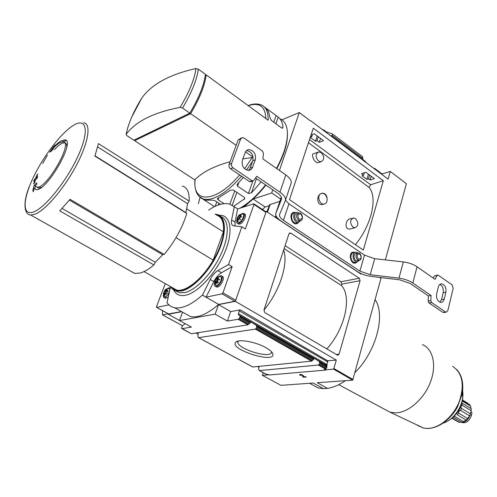 <?xml version="1.0" encoding="UTF-8"?>
<svg xmlns="http://www.w3.org/2000/svg" width="497" height="497" viewBox="0 0 497 497"><rect width="100%" height="100%" fill="white"/><g stroke="black" fill="none" stroke-linecap="round" stroke-linejoin="round"><path stroke-width="0.75" d="M352.441 218.276L350.72 218.73C345.676 218.823 343.849 229.465 349.664 229.111L354.889 227.788L352.982 227.16C349.677 222.967 349.869 219.904 353.553 217.978L355.517 218.618C358.809 222.83 358.598 225.887 354.889 227.788M317.689 152.293L313.824 153.679C310.495 153.337 314.036 163.035 318.142 162.761L320.975 161.786L318.546 161.053C315.216 156.99 315.297 153.94 318.788 151.902L321.279 152.647C324.597 156.735 324.498 159.785 320.975 161.786M355.43 244.686C371.65 224.706 377.739 197.868 369.228 187.506L308.451 142.738M320.248 194.004C316.254 196.688 317.167 205.23 322.249 204.59L323.845 204.124C319.795 204.627 316.912 196.545 320.248 194.004L322.336 193.165C325.293 193.327 326.889 195.215 327.125 198.843C327.256 201.95 326.162 203.714 323.845 204.124M374.353 178.597L365.842 172.242L361.493 173.695L363.593 175.261L362.033 175.776L366.873 179.367L368.439 178.858L369.985 180.007L374.353 178.597M371.116 176.18L369.985 180.007M369.575 175.031L368.439 178.858M368.42 174.167L366.873 179.367M365.394 161.78L367.159 163.351M364.351 172.739L363.593 175.261M365.338 161.979L365.494 161.463L363.096 159.655L362.94 160.171M320.546 138.415L319.267 142.316L323.547 140.651L314.321 133.761L310.998 135.097M312.501 134.494L311.756 136.737L310.252 137.34M310.712 135.961L311.756 136.737M323.485 130.388L323.659 129.866L323.236 130.202M323.305 130.003L321 128.518M318.297 136.731L317.011 140.639L319.267 142.316M317.229 135.936L315.477 141.241L317.011 140.639M310.246 137.365L315.477 141.241M323.659 129.866L326.2 131.792L326.032 132.314M310.476 120.945L299.337 112.546L281.867 119.833M374.216 168.676L374.434 168.216L382.044 173.969L390.288 171.44L388.082 179.144L310.799 120.814M382.044 173.969L381.895 174.478M373.85 168.402L374.434 168.216M279.929 118.802C284.259 120.572 286.732 124.728 287.341 131.276C287.956 141.421 284.334 153.79 276.469 168.384M265.553 184.884C257.322 195.296 248.997 202.944 240.573 207.827L239.834 208.243M134.817 139.738L134.631 140.688L195.066 180.051M134.631 140.688L190.631 113.676C199.626 98.617 204.814 85.689 206.199 74.904L268.15 120.206C268.337 111.962 266.001 106.867 261.136 104.917C257.421 103.451 253.097 103.668 248.152 105.581M190.631 113.676L236.181 145.379M245.462 151.84L253.128 157.176M218.748 197.893L218.053 199.782L217.351 198.725L217.711 198.371L230.434 190.227L233.292 190.022L244.207 197.253L244.754 198.638L233.683 206.274M218.053 199.782L224.023 203.646M265.833 108.042L278.233 117.137C280.786 119.143 282.364 122.355 282.961 126.785L282.874 127.785L281.78 128.083L271.294 120.398L269.741 117.075C269.212 112.664 267.709 109.477 265.224 107.52L265.031 107.383M243.35 177.429L237.013 184.58L237.523 186.17L248.438 193.451L251.401 192.923L261.142 181.877M241.548 176.211C231.527 187.704 222.134 195.041 213.368 198.216C209.479 199.545 206.149 199.806 203.385 199.011L205.155 200.148L212.592 200.117L215.064 200.788L220.5 204.304M205.155 200.148L203.366 199.446L214.511 206.622M195.942 68.53L198.334 69.151L205.429 74.339C204.031 85.124 198.837 98.058 189.835 113.123L182.511 108.023L180.076 107.383C153.666 112.446 135.693 121.423 126.157 134.308C127.114 129.214 128.953 123.523 131.662 117.236L141.794 98.015C151.647 84.248 169.694 74.42 195.942 68.53C194.526 79.247 189.239 92.2 180.076 107.383M189.077 113.49L135.669 139.328M126.157 134.308L126.89 135.644L133.873 140.191L189.835 113.123M262.472 209.51L265.112 206.982L268.983 205.777M383.324 180.728L363.326 250.078L289.478 199.639L313.309 128.176L383.324 180.728L370.656 184.754L369.047 187.369M385.349 259.906L406.391 183.716L390.288 171.44M280.65 199.042L271.697 192.966L272.778 189.811M279.432 170.459L299.337 112.546M363.096 159.655L362.332 156.536L361.822 159.326M330.753 135.874L332.325 135.401L332.741 134.122L362.332 156.536M332.741 134.122L326.2 131.792M265.112 206.982L253.147 199.024L271.697 192.966M244.039 206.895L253.147 199.024M200.055 197.278L198.396 203.571M287.428 132.979C287.819 142.844 284.284 154.722 276.81 168.626M265.901 185.126C257.844 195.29 249.693 202.764 241.443 207.541L240.691 207.963M244.586 168.744L252.203 157.53L242.803 158.934M230.123 161.711C214.605 165.967 202.981 171.844 195.24 179.349L195.11 179.597C194.47 183.039 194.843 187.145 196.234 191.91C198.278 196.116 200.664 198.483 203.385 199.011L199.278 196.57M189.444 113.316L189.307 113.651M205.292 75.376L206.199 74.904M321.466 193.352L322.037 193.258C324.746 193.47 326.442 195.333 327.125 198.843M462.086 403.179L462.142 405.235L471.224 410.746L469.653 415.902L466.248 420.158L461.943 422.338L453.264 417.207M460.881 405.981L460.775 406.503L462.142 405.235M463.72 421.76L454.581 416.337L453.854 416.635M466.248 420.158L457.116 414.715L458.669 413.169L458.725 411.193L456.24 413.933M460.545 410.423L461.446 408.354L460.775 406.503L458.725 411.193L460.545 410.423L469.653 415.902M462.148 403.204L471.218 408.727L471.224 410.746M462.434 401.154L470.535 406.099L470.988 408.447M462.601 400.365L469.64 404.664L470.535 406.099M462.664 400.079L467.795 403.216M451.972 418.368L459.433 422.388L452.239 418.139M458.669 413.169L467.795 418.629M461.446 408.354L470.547 413.846M182.269 186.008C187.239 187.4 189.525 192.432 189.14 201.105L98.443 143.614L94.89 156.101L186.791 213.455C182.337 227.831 174.801 241.505 164.19 254.464L70.071 199.309L59.77 210.852L153.896 264.951C148.827 269.225 144.229 271.921 140.117 273.039L134.668 273.406L30.764 215.058C23.906 214.747 22.44 201.807 30.317 184.194M38.281 219.283L38.636 219.73M288.912 233.944L290.099 232.963L290.863 233.205L359.281 278.245L360.083 280.687L339.091 354.156L337.699 355.268L264.876 312.638L263.975 309.966L288.912 233.944M285.079 245.63L340.998 281.756L341.787 284.147L341.396 285.471L284.104 248.612M325.815 369.022L325.578 369.83L333.518 369.141L352.715 380.155L380.969 278.363L380.472 277.525M235.379 301.344L336.283 360.101L327.66 360.766L240.213 309.873L230.676 311.594L218.481 304.605L235.379 301.344L266.262 211.368L360.909 274.071L361.046 273.592M336.283 360.101L333.872 368.507L353.063 379.534M162.507 310.637L162.562 314.905L168.297 313.806M263.149 372.638L262.435 375.353L280.967 385.349L313.209 383.013L323.379 388.654L327.48 388.387C333.232 387.554 339.209 384.989 345.409 380.683M179.529 320.453L168.259 314.297L181.709 311.706M168.421 313.868L168.259 314.297M198.558 337.656L252.725 366.997L311.526 361.145L314.365 358.412L319.198 361.412L319.826 363.437L318.353 365.04L259.446 370.582L258.633 369.308L259.099 366.376M259.366 370.582L266.324 374.353L268.057 374.415L269.107 375.005L325.504 370.091L324.286 369.501L325.578 369.159L318.353 365.04M265.982 347.701C256.054 341.924 238.715 338.774 235.845 342.141C228.129 349.198 276.338 364.4 272.791 353.789C272.132 351.951 269.865 349.919 265.982 347.701M185.151 323.665L182.387 325.902L181.517 328.2L191.314 333.742L247.873 324.833L251.066 322.106L256.241 325.299L256.856 327.399L255.383 329.113L198.632 337.656L197.899 336.388L198.315 332.648M328.169 360.897L327.548 361.797L326.852 365.444L325.697 364.649L327.113 365.966L326.43 368.308L325.578 369.159M326.448 368.258L326.305 367.146L319.826 363.437M327.113 365.966L326.548 366.308L319.776 362.425M247.873 324.833L238.131 319.279L227.415 321.074L215.139 314.141L179.485 320.571L191.444 327.101L181.958 328.672L191.314 333.742M238.131 319.279L239.243 318.478L240.101 316.769L240.045 316.005L238.485 314.8L238.398 313.588L239.318 310.886L240.213 309.873M328.15 360.971L327.554 361.114L326.989 360.362M230.676 311.594L227.415 321.074M216.649 215.189C221.942 216.866 224.19 222.42 223.389 231.844L186.785 208.877M217.885 270.604C214.921 272.418 212.374 275.381 210.237 279.494L202.447 295.094L206.056 297.163L222.066 293.845L222.979 292.801L232.142 266.672L228.564 264.497L217.885 270.604L221.451 272.735C218.487 274.537 215.94 277.488 213.816 281.594L206.056 297.163M228.564 264.497L241.865 226.794L245.344 229.018L253.955 204.472L253.656 203.82L237.653 208.939L234.28 206.74L231.608 219.997C231.024 223.221 231.627 225.147 233.41 225.787L241.865 226.794M234.28 206.74L229.657 204.112C223.836 202.565 216.829 204.559 208.641 210.088M167.029 302.636L170.558 286.607M166.949 302.592L166.992 302.58C168.812 305.32 171.303 307.022 174.472 307.699C182.045 309.053 191.351 304.854 202.397 295.1L202.447 295.094M202.397 295.1L218.637 304.412L234.832 301.281L235.746 300.25L265.907 212.381L265.796 211.716L253.955 203.869M176.864 291.292L176.702 291.714M165.271 283.613L156.505 306.655L156.574 307.394L168.905 304.86M168.582 313.905L181.498 311.588M355.001 372.508C376.229 351.696 385.815 314.936 375.105 299.635M310.501 383.759L317.968 387.884L323.379 388.654M184.225 313.098L190.488 316.558C198.21 318.03 207.597 313.98 218.637 304.412M218.481 304.605L215.139 314.141M265.591 211.573L266.262 211.368M182.567 312.178L179.485 320.571M333.518 369.141L333.872 368.507M262.435 375.353L268.939 374.781M300.169 375.322L300.772 375.272L300.418 374.906L302.511 375.496L302.654 376.701L303.599 377.229L306.195 377.018L305.512 376.639L303.549 376.794L303.425 375.738C302.151 374.62 300.847 374.247 299.505 374.632L300.169 375.322L299.598 374.508M352.715 380.155L317.285 382.721L327.48 388.387M168.34 296.715L165.986 298.299L164.811 298.014M164.364 296.516L164.755 294.392M237.653 208.939L235.025 222.184L235.031 226.005M244.008 213.586L244.468 213.884C247.438 214.443 243.393 223.215 239.765 224.066L238.106 223.737M237.678 222.084L238.2 219.798M232.142 266.672L221.451 272.735M221.718 276.034L222.128 276.282C225.458 276.748 221.227 286.508 217.438 287.073L215.922 286.688M215.4 284.974L215.816 282.687M217.388 279.556L218.096 278.618M237.97 219.811L236.957 218.475L238.69 215.418C241.996 212.312 240.946 218.866 237.97 219.811M240.442 216.238L239.411 218.345L237.939 219.631L237.709 218.879L237.156 219.022L237.759 217.065L239.827 214.89L240.051 215.636L240.61 215.487L240.442 216.238M239.716 214.735L242.263 214.164C245.561 213.418 242.412 221.594 239.069 222.414L237.51 221.78M240.374 214.455L243.431 213.207C246.394 213.766 242.343 222.544 238.722 223.395L237.647 223.445C236.622 223.041 236.379 221.842 236.914 219.848M164.221 294.28L163.414 293.261L165.141 289.838C168.172 286.974 166.799 293.659 164.221 294.28M166.563 290.882L165.551 292.938L164.234 294.1L164.035 293.267L163.631 293.373L164.818 290.559L166.135 289.397L166.333 290.223L166.743 290.111L166.563 290.882M165.936 289.285L168.396 288.614C171.533 287.751 168.309 296.255 165.302 296.74L164.147 296.187M165.613 291L166.246 290.173M169.061 293.652L164.929 297.709L164.302 297.728C163.37 297.442 163.103 296.386 163.494 294.553M166.725 288.925L169.402 287.639L170.266 288.546M215.568 282.731L214.58 281.265L216.145 278.214C219.655 274.58 218.742 281.905 215.568 282.731M218.108 279.065L217.04 281.271L215.561 282.538L215.294 281.662L214.803 281.78L216.04 278.761L217.512 277.5L217.779 278.363L218.276 278.245L218.108 279.065M217.239 277.388L219.836 276.68C223.47 275.692 220.221 284.806 216.711 285.39L215.238 284.669M216.767 279.19L217.506 278.264M217.816 277.109L221.041 275.63C224.364 276.096 220.128 285.862 216.338 286.434L215.512 286.446C214.362 286.061 214.045 284.781 214.561 282.613M240.784 219.227L239.858 220.047M239.113 218.425L239.125 217.953L237.759 217.065M240.02 216.978L239.125 217.953M241.287 215.928L240.846 215.549M165.762 293.056L166.936 293.715L167.495 292.857M164.439 294.212L165.619 294.87L166.085 294.448M165.489 292.926L165.644 292.186L164.258 291.41M166.259 291.348L165.644 292.186M166.967 290.124L167.57 290.577M218.481 282.122L217.288 281.414L218.475 282.122L217.537 282.923L216.437 282.277M216.723 281.339L216.866 280.525L215.425 279.681M217.792 279.544L216.866 280.525M218.4 279.239L219.55 279.917L219.717 279.097M52.837 148.106L55.105 144.994L52.999 147.367L49.663 152.157L51.222 151.293L53.303 148.951L52.048 149.566C54.974 146.267 57.584 143.987 59.87 142.714L63.02 141.838C73.804 141.521 46.544 189.183 36.977 187.164L35.125 185.853L36.964 184.039L36.498 182.865L34.175 185.319L32.852 190.562L33.311 191.78L34.113 188.27L36.101 189.612C46.619 191.836 76.526 139.508 64.678 139.874L61.187 140.85C58.745 142.21 55.962 144.627 52.837 148.106L53.185 148.317M36.964 178.386L37.66 176.528L36.312 177.677L37.772 174.031L37.132 174.627L35.666 178.268L34.448 179.479L33.746 181.312L34.964 180.113L33.628 183.853L34.274 183.269L35.61 179.529L36.964 178.386M42.699 163.501L47.395 155.194L42.699 163.501M163.476 254.048L155.275 262.242L153.896 264.951M189.14 201.105L187.586 203.695L185.835 212.859M175.994 237.696L213.182 260.105C202.478 278.923 185.605 292.447 176.646 290.055L172.366 287.633M213.182 260.105L223.389 231.844M238.448 341.023L237.995 341.818C235.684 348.31 270.548 359.3 271.418 352.354L271.443 351.702M305.81 376.801L303.599 377.229M303.673 376.974L302.654 376.701M302.729 376.453L302.511 375.496M300.555 374.8L302.586 375.241M35.734 189.562L34.113 188.27M66.207 140.682L61.765 141.943M52.502 149.845L52.048 149.566M36.933 187.158L38.573 188.09L41.673 187.189M66.772 146.919C66.828 144.385 66.101 143.012 64.585 142.807C62.156 142.682 58.758 144.95 54.39 149.616M35.144 185.884L34.175 185.319M33.498 190.935L32.852 190.562M35.473 186.412L34.622 188.568M37.064 178.119L36.312 177.677M37.449 174.814L37.132 174.627M36.505 178.758L35.666 178.268M35.417 180.044L34.448 179.479M35.318 180.318L34.964 180.113M326.753 348.937C345.142 328.933 352.112 296.504 341.396 285.471M263.926 310.147C279.786 291.143 288.552 263.516 283.657 249.972M461.427 422.034L459.433 422.388M469.746 415.734C468.236 419.574 465.863 421.717 462.62 422.17M470.988 412.05L471.995 412.659L471.367 415.554C469.398 420.897 466.316 423.251 462.123 422.624L461.123 422.046M299.231 219.283C297.007 215.661 297.573 213.927 300.927 214.083C303.145 217.692 302.58 219.425 299.231 219.283M298.473 220.14C295.821 216.897 296.001 214.524 299.008 213.02C302.785 212.691 303.897 220.705 300.064 220.637L298.473 220.14M358.368 259.086C356.318 255.675 356.803 253.986 359.84 254.023C361.891 257.421 361.4 259.111 358.368 259.086M357.629 259.9C355.15 256.707 355.343 254.414 358.213 253.016C361.667 252.898 362.381 260.583 358.884 260.329L357.629 259.9M359.89 273.4L359.735 272.965M278.873 219.363L275.164 217.27M279.879 201.316L269.66 204.702L266.895 211.79M255.557 178.069L277.425 192.979C280.544 195.191 281.911 197.259 281.526 199.185L275.81 213.362C275.357 215.76 277.102 218.307 281.047 221.01L357.399 271.604C361.325 274.095 365.891 275.692 371.097 276.4L399.793 279.848L410.162 283.483L428.371 295.901L428.116 301.064L428.967 302.946L442.802 312.302L444.057 312.489M439.944 302.176L441.516 299.529L443.187 292.665C443.715 288.726 442.591 285.98 439.814 284.433M437.54 275.058L434.39 275.984L433.235 278.084M442.802 312.302L446.207 312.197L447.822 310.687L453.171 288.341L452.028 284.775L437.907 274.99L437.068 275.506L435.074 279.37L417.051 266.765C413.249 264.224 408.664 262.615 403.309 261.919L374.701 258.713L364.481 255.123L288.956 203.795L285.464 200.21M436.627 293.901C436.13 298.448 437.497 301.269 440.733 302.356C442.436 302.381 443.591 301.3 444.206 299.119L445.877 292.236C446.349 287.664 444.958 284.856 441.696 283.812C440.056 283.812 438.932 284.874 438.329 286.986L436.627 293.901M241.387 137.917L238.187 139.968L229.105 164.464C228.651 166.178 229.136 167.613 230.546 168.769L249.376 181.498L253.799 180.423L256.725 176.273L279.954 192.159C284.098 195.104 285.912 197.856 285.402 200.409L279.544 214.605C279.202 216.394 280.507 218.301 283.452 220.326L359.89 271.107L370.197 274.711L398.973 278.152C404.365 278.885 408.981 280.507 412.833 283.017L431.061 295.479L430.812 300.654L431.657 302.543L445.505 311.93M279.954 192.159L285.812 174.919C289.894 177.901 291.664 180.703 291.13 183.325L290.987 183.747M242.35 160.171C241.536 166.079 243.704 169.496 248.854 170.421L250.861 169.682L252.122 168.328L255.321 159.761C256.092 153.797 253.88 150.405 248.68 149.578L247.077 150.131L245.593 151.622L242.35 160.171M285.812 174.919L262.888 158.878L263.453 153.238L262.41 151.026L243.984 138.029L242.256 137.557L240.647 138.949L231.565 163.513C231.111 165.234 231.596 166.669 233.012 167.837L251.867 180.622M248.581 170.434L250.146 168.172L252.83 160.699C253.644 154.989 251.544 151.597 246.524 150.529M249.376 181.498L251.004 181.573M428.371 295.901L431.061 295.479M299.225 213.02L296.889 212.25C291.782 212.2 293.255 222.898 298.306 222.507L301.275 220.233M297.585 213.611C292.255 212.84 295.448 224.06 299.573 220.6M358.188 253.016L356.113 252.178C351.447 251.867 352.385 262.143 357.02 262.025L359.747 260.148M356.84 253.551C351.839 252.221 354.305 263.509 358.294 260.223M252.656 161.183L246.512 170.03M198.334 69.151C196.843 79.93 191.569 92.889 182.511 108.023M332.325 135.401L361.946 157.797M331.356 135.867L361.816 158.872M239.616 174.901C215.543 203.497 191.724 203.764 195.24 179.349M248.295 105.687C259.372 102.047 265.236 106.333 265.876 118.541M282.451 128.251L282.961 126.785M275.885 123.765L278.233 117.137M273.766 122.206L276.115 115.596M256.446 178.672L251.401 192.923M252.898 180.914L248.438 193.451M238.914 182.331L237.523 186.17M244.748 197.93L244.244 199.347M236.858 192.382L232.211 205.23M234.683 190.941L229.875 204.18M218.922 203.285L218.289 205M216.791 201.906L215.164 206.305M203.671 199.191L203.546 199.521M309.519 139.539L370.656 184.754M83.626 122.747C91.286 123.61 88.77 141.664 76.811 164.519C64.945 187.344 46.233 209.541 35.467 214.027L30.764 215.058M289.018 233.696L290.863 233.205M379.559 277.419L380.969 278.363M326.548 366.308L326.305 367.146M266.454 374.378L259.446 370.582M311.526 361.145L255.383 329.113M252.83 367.003L198.632 337.656M325.864 368.979L318.695 364.891M311.868 360.996L255.719 328.952M326.43 368.308L319.428 364.307M312.669 360.443L256.452 328.318M313.346 359.729L256.856 327.399M327.107 365.947L319.198 361.412M313.899 359.058L256.819 326.349M314.247 358.567L256.241 325.299M191.407 333.742L182.051 328.672M248.208 324.665L238.473 319.105M249.016 324.069L239.243 318.478M249.73 323.323L239.802 317.639M250.351 322.64L240.101 316.769M250.792 322.174L240.045 316.005M327.66 360.766L327.554 361.114M327.076 360.431L326.976 360.779M219.109 215.226C230.496 214.455 233.758 230.571 225.104 251.581C216.593 272.567 198.117 292.764 185.586 295.255C179.858 296.367 175.876 294.578 173.639 289.894M222.979 292.801L235.746 300.25M253.955 204.472L265.907 212.381M222.066 293.845L234.832 301.281M156.673 307.394L168.825 314.036M326.461 364.897L326.336 365.32M325.193 369.252L324.988 369.961M325.87 364.562L325.783 364.879M231.608 219.997L235.025 222.184M210.237 279.494L213.816 281.594M241.815 217.127L240.722 216.425M238.169 219.556L237.852 219.357M238.541 219.053L237.33 218.27M239.722 217.059L238.355 216.176M240.511 216.152L239.281 215.356M167.949 291.658L166.812 291.025M164.482 293.975L164.159 293.795M164.973 293.255L163.805 292.603M164.849 290.565L166.197 291.335M166.215 290.13L165.669 289.826M215.828 282.433L215.462 282.215M216.294 281.737L214.971 280.96M217.481 279.612L216.04 278.761L217.475 279.606M218.313 278.749L216.984 277.96M74.227 124.89C86.615 117.677 89.336 131.096 78.364 155.362C67.573 179.547 46.084 206.764 34.268 211.654C22.284 216.909 22.377 200.552 32.926 178.28C43.326 156.058 61.982 131.773 74.227 124.89M215.4 214.393C225.116 215.244 226.862 231.148 218.345 250.544C209.933 269.927 193.078 288.036 181.585 290.441C176.851 291.428 173.36 290.254 171.117 286.924M215.033 214.157L217.438 214.549C226.228 216.854 226.924 233.323 218.133 252.346C209.436 271.362 193.022 288.602 181.765 290.969L176.541 291.112L172.621 289.099M220.923 216.549C229.254 219.556 229.502 236.187 220.668 254.899C211.915 273.611 195.806 290.316 184.685 292.627L179.442 292.752L176.541 291.112C174.006 290.509 172.068 289.043 170.726 286.707M174.08 289.043L173.67 288.372M327.548 361.797L239.318 310.886M326.796 364.394L238.398 313.588M325.833 364.922L238.485 314.8M162.618 314.905L182.573 325.759M195.942 333.027L198.03 334.158L195.899 333.033M257.564 366.531L258.782 367.196M340.998 281.756L359.281 278.245M341.787 284.147L360.083 280.687M336.165 354.467L339.091 354.156M94.989 155.834L185.89 212.586M97.735 146.969L187.586 203.695M69.425 200.123L162.674 254.7M62.125 208.479L155.275 262.242M422.394 344.583C433.036 348.888 436.913 365.307 430.427 382.15C424.047 398.998 408.484 412.616 395.774 412.883L390.021 412.187L384.156 409.043M452.612 366.339C462.552 373.141 464.763 384.92 459.247 401.675C453.332 416.679 439.305 428.371 427.563 428.426L423.562 428.06L417.437 425.42M462.595 390.909C464.975 402.576 455.252 419.244 443.976 422.742M470.168 414.833L471.367 415.554M275.829 217.351L276.226 216.158M267.169 211.97L269.66 204.702M275.301 217.226L275.916 215.406M267.51 212.194L270.2 204.342M275.928 213.008L281.302 197.116M412.833 283.017L417.051 266.765M398.973 278.152L403.309 261.919M370.197 274.711L374.701 258.713M359.89 271.107L364.481 255.123M354.821 252.47C346.782 249.637 350.783 267.97 356.914 262.043M295.659 212.567C286.806 210.324 292.149 229.067 298.486 222.494M283.452 220.326L288.956 203.795M229.105 164.464L231.565 163.513M238.187 139.968L240.647 138.949M230.546 168.769L233.012 167.837M428.967 302.946L431.657 302.543M434.39 275.984L437.068 275.506M428.116 301.064L430.812 300.654M295.51 212.648L294.827 212.846C289.72 212.803 291.186 223.476 296.237 223.078L297.635 222.693M354.933 252.445L353.994 252.65C349.329 252.346 350.261 262.596 354.895 262.472L356.088 262.223M250.146 168.172L252.638 167.253M252.83 160.699L255.321 159.761M441.516 299.529L444.206 299.119M443.187 292.665L445.877 292.236M241.443 207.541L240.573 207.827M126.07 134.494C128.245 123.809 133.395 111.8 141.527 98.456M452.04 418.312L458.532 422.146M289.565 233.105L290.099 232.963M266.324 374.359L259.341 370.576M252.731 366.997L198.533 337.649M156.574 307.394L168.725 314.036M309.625 383.274L317.968 387.884M174.472 307.699L190.488 316.558M236.951 218.531L237.74 222.165M237.647 223.445L238.69 224.11M163.414 293.261L164.389 296.541M164.302 297.728L165.352 298.312M169.937 287.943L170.347 288.173M214.58 281.265L215.524 285.116M215.512 286.446L216.611 287.086M238.392 219.32L237.802 218.941M240.61 215.99L240.051 215.636M166.905 293.708L165.756 293.062M164.712 293.646L164.122 293.317M167.514 290.173L166.949 289.857M166.793 290.484L166.333 290.223M168.123 290.894L166.961 290.236M218.463 282.116L217.282 281.42M217.003 283.383L215.785 282.669M216.071 282.116L215.406 281.724M217.487 279.612L216.052 278.761M218.332 278.693L217.779 278.363M144.018 271.573L176.646 290.055M174.385 289.223L174.031 288.577M238.249 341.06L235.845 342.141M271.884 352.218L272.791 353.789M162.562 314.905L182.554 325.777M257.514 366.531L258.763 367.208M65.884 140.62L64.678 139.874M38.573 188.09L36.977 187.164M456.681 369.482C462.167 375.645 463.943 384.007 462.011 394.575L457.327 407.291C450.375 419.58 438.696 428.103 427.824 428.513L423.562 428.06L390.021 412.187L338.737 384.697M462.657 390.325L462.657 400.097C459.824 411.491 453.444 419.145 443.529 423.059M300.064 220.637L298.138 221.177M357.337 253.209L356.243 253.451M358.884 260.329L356.914 260.745M285.402 200.409L291.13 183.325M443.504 312.57L446.207 312.197M250.382 181.79L252.88 180.914M298.306 222.507L297.622 222.699M357.02 262.025L356.076 262.223M246.779 150.324L248.68 149.578M440.516 284.011L441.696 283.812"/></g></svg>
